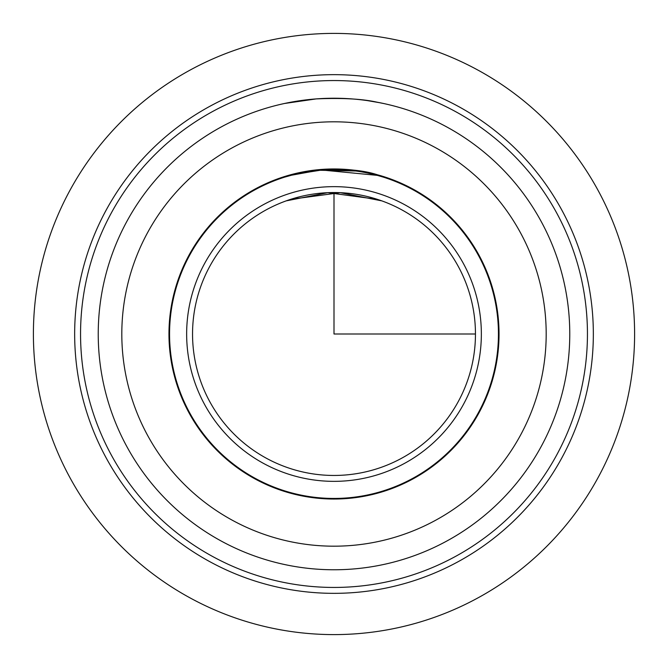 <?xml version="1.0" encoding="UTF-8"?>
<svg xmlns="http://www.w3.org/2000/svg" width="668" height="668" viewBox="0 0 668 668"><rect width="100%" height="100%" fill="white"/><g stroke="black" fill="none" stroke-linecap="round" stroke-linejoin="round"><path stroke-width="1" d="M312.248 170.407L334 168.971L334 169.555M355.768 170.407L382.614 176.285M367.826 100.676L380.359 102.839M383.365 103.465L377.328 102.254C362.59 98.897 342.216 97.778 316.198 98.906L284.635 103.465M189.169 254.875A165.038 165.038 0 0 1 413.125 189.169A165.038 165.038 0 0 1 478.831 413.125A165.038 165.038 0 0 1 254.875 478.831A165.038 165.038 0 0 1 189.169 254.875M377.328 174.757C362.732 169.931 342.425 168.319 316.398 169.906L290.672 174.757M106.404 209.668A259.343 259.343 0 0 1 458.331 106.404A259.343 259.343 0 0 1 561.596 458.331A259.343 259.343 0 0 1 209.668 561.596A259.343 259.343 0 0 1 106.404 209.668M111.581 212.491A253.448 253.448 0 0 1 455.509 111.581A253.448 253.448 0 0 1 556.419 455.509A253.448 253.448 0 0 1 212.491 556.419A253.448 253.448 0 0 1 111.581 212.491M540.905 447.034A235.762 235.762 0 0 1 220.966 540.905A235.762 235.762 0 0 1 127.095 220.966A235.762 235.762 0 0 1 447.034 127.095A235.762 235.762 0 0 1 540.905 447.034A235.762 235.762 0 0 1 220.966 540.905A235.762 235.762 0 0 1 127.095 220.966M383.365 177.137L377.328 175.367L321.759 170.014L295.031 174.239L284.635 177.137L290.672 175.367L318.953 170.248L355.768 171M290.705 199.331L340.254 192.685L381.846 200.876M377.295 199.331L327.738 192.685L286.154 200.876M209.861 266.181A141.457 141.457 0 0 1 401.819 209.861A141.457 141.457 0 0 1 458.139 401.819A141.457 141.457 0 0 1 266.181 458.139A141.457 141.457 0 0 1 209.861 266.181M478.313 412.841A164.445 164.445 0 0 1 255.159 478.313A164.445 164.445 0 0 1 189.687 255.159A164.445 164.445 0 0 1 412.841 189.687A164.445 164.445 0 0 1 478.313 412.841M204.684 263.359A147.352 147.352 0 0 1 404.641 204.684A147.352 147.352 0 0 1 463.316 404.641A147.352 147.352 0 0 1 263.359 463.316A147.352 147.352 0 0 1 204.684 263.359M334 192.543L334 334L475.457 334M498.445 334L499.038 334M634.6 334A300.6 300.6 0 0 1 334 634.6A300.6 300.6 0 0 1 33.4 334A300.6 300.6 0 0 1 334 33.4A300.6 300.6 0 0 1 634.6 334M520.213 435.728A212.19 212.19 0 0 1 232.272 520.213A212.19 212.19 0 0 1 147.787 232.272A212.19 212.19 0 0 1 435.728 147.787A212.19 212.19 0 0 1 520.213 435.728"/></g></svg>
